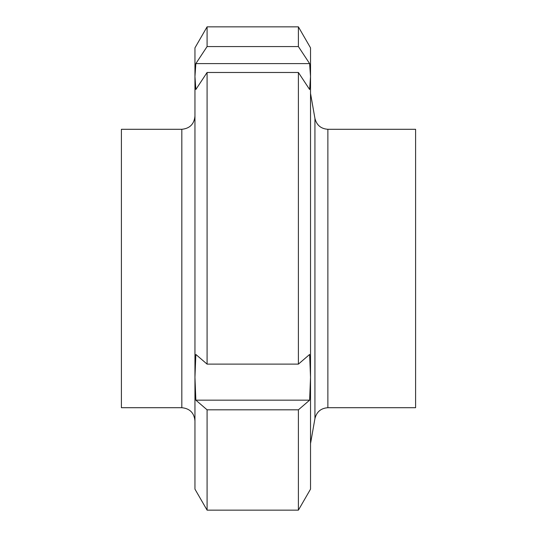 <?xml version="1.0" encoding="UTF-8"?>
<svg xmlns="http://www.w3.org/2000/svg" width="537" height="537" viewBox="0 0 537 537"><rect width="100%" height="100%" fill="white"/><g stroke="black" fill="none" stroke-linecap="round" stroke-linejoin="round"><path stroke-width="0.81" d="M327.872 407.711L327.872 129.289L415.591 129.289L415.591 407.711L327.872 407.711C320.965 408.201 316.655 411.812 314.937 418.565L310.527 443.582M181.821 129.289L181.821 407.711L121.409 407.711L121.409 129.289L181.821 129.289C189.789 128.504 194.166 124.128 194.951 116.153M195.851 63.608L207.087 46.571L298.397 46.571L309.627 63.608L195.851 63.608L194.951 76.563L194.951 47.86L194.951 76.563L195.851 89.511L207.087 72.482L298.397 72.482L309.627 89.511L310.527 76.563L310.527 47.86L298.397 26.85L207.087 26.85L207.087 46.571M309.627 63.608L310.527 76.563L310.527 377.31L309.627 400.159L195.851 400.159L194.951 377.31L194.951 76.563M298.397 364.12L309.627 354.46L310.527 377.31L310.527 489.14L298.397 510.15L207.087 510.15L194.951 489.14L194.951 377.31L195.851 354.46L207.087 364.12L298.397 364.12L298.397 72.482M298.397 46.571L298.397 26.85M207.087 364.12L207.087 72.482M309.627 400.159L298.397 409.818L207.087 409.818L195.851 400.159M298.397 510.15L298.397 409.818M207.087 510.15L207.087 409.818M327.872 129.289C320.965 128.799 316.655 125.188 314.937 118.435L314.937 418.565M314.937 118.435L310.527 93.418M181.821 407.711C189.789 408.496 194.166 412.872 194.951 420.847M194.951 47.86L207.087 26.85"/></g></svg>
